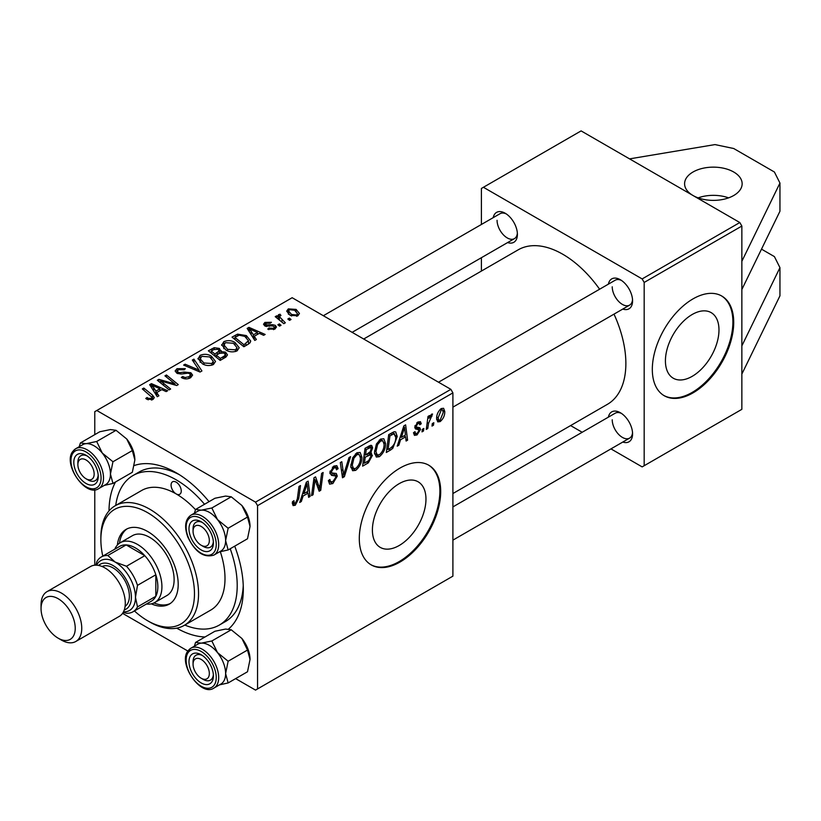 <?xml version="1.0" encoding="UTF-8"?>
<svg xmlns="http://www.w3.org/2000/svg" width="821" height="821" viewBox="0 0 821 821"><rect width="100%" height="100%" fill="white"/><g stroke="black" fill="none" stroke-linecap="round" stroke-linejoin="round"><path stroke-width="1.23" d="M698.137 197.861A28.776 16.615 180 0 1 728.596 197.861M692.883 195.429A28.776 16.615 180 0 1 684.591 183.76A28.776 16.615 180 0 1 693.016 172.01A28.776 16.615 180 0 1 724.379 168.408A28.776 16.615 180 0 1 742.143 183.76A28.776 16.615 180 0 1 733.717 195.511A28.776 16.615 180 0 1 693.16 195.593M718.98 329.96A37.869 21.869 120 0 0 711.14 312.616A37.869 21.869 120 0 0 681.953 322.766A37.869 21.869 120 0 0 665.421 360.881A37.869 21.869 120 0 0 673.271 378.214A37.869 21.869 120 0 0 702.448 368.065A37.869 21.869 120 0 0 718.98 329.96M733.717 322.386A57.552 33.23 120 0 0 721.792 296.042A57.552 33.23 120 0 0 677.438 311.457A57.552 33.23 120 0 0 652.315 369.378A57.552 33.23 120 0 0 664.24 395.732A57.552 33.23 120 0 0 708.595 380.308A57.552 33.23 120 0 0 733.717 322.386M663.84 395.486A57.552 33.23 120 0 0 708.041 379.559A57.552 33.23 120 0 0 732.896 321.924A57.552 33.23 120 0 0 721.382 295.817M425.966 499.127A37.869 21.869 120 0 0 418.115 481.794A37.869 21.869 120 0 0 388.938 491.933A37.869 21.869 120 0 0 372.406 530.048A37.869 21.869 120 0 0 380.246 547.381A37.869 21.869 120 0 0 409.433 537.242A37.869 21.869 120 0 0 425.966 499.127M440.692 491.563A57.552 33.23 120 0 0 428.778 465.22A57.552 33.23 120 0 0 384.423 480.634A57.552 33.23 120 0 0 359.3 538.555A57.552 33.23 120 0 0 371.225 564.899A57.552 33.23 120 0 0 415.57 549.485A57.552 33.23 120 0 0 440.692 491.563M370.815 564.663A57.552 33.23 120 0 0 415.026 548.736A57.552 33.23 120 0 0 439.882 491.091A57.552 33.23 120 0 0 428.367 464.984M109.019 510.908A94.969 54.833 60 0 1 115.525 481.978M134.244 465.528A94.969 54.833 60 0 1 176.166 472.763A94.969 54.833 60 0 1 209.037 501.662M234.714 546.15A94.969 54.833 60 0 1 243.314 589.068A94.969 54.833 60 0 1 228.577 629.03M179.286 474.651A86.328 49.845 -120 0 0 139.108 472.013L133.002 475.533A86.328 49.845 -120 0 0 115.73 505.438M452.905 493.534L607.386 404.343A89.212 51.507 -120 0 0 625.869 363.508A89.212 51.507 -120 0 0 614.005 314.135M493.236 217.637A17.262 9.965 60 0 1 505.202 213.244A17.262 9.965 60 0 1 517.404 234.396A17.262 9.965 60 0 1 507.624 242.564M506.259 213.912A14.388 8.302 -120 0 0 500.04 213.706L323.341 315.726M608.402 284.138A17.262 9.965 60 0 1 620.368 279.745A17.262 9.965 60 0 1 632.581 300.886A17.262 9.965 60 0 1 622.79 309.055M621.435 280.413A14.388 8.302 -120 0 0 615.216 280.207L438.517 382.217M608.402 417.13A17.262 9.965 60 0 1 620.368 412.737A17.262 9.965 60 0 1 632.581 433.878A17.262 9.965 60 0 1 622.79 442.047M621.435 413.404A14.388 8.302 -120 0 0 615.216 413.199L452.905 506.906M610.957 448.882L642.145 466.892L741.856 409.33L741.856 226.052L644.177 282.445L642.145 278.924L483.425 187.28L481.393 188.461L481.393 224.482M642.145 278.924L739.813 222.532L581.104 130.898L483.425 187.28M739.813 222.532L741.856 226.052M285.339 322.797L283.83 323.669L275.22 316.67L276.728 315.808L278.493 317.265L277.939 315.613L279.951 314.166L280.977 315.438L279.366 316.598L285.339 322.797M281.049 325.27L279.571 326.122L277.847 324.777L279.356 323.895L281.049 325.27M248.086 344.307L243.868 346.739L232.035 337.123L237.587 334.137L246.372 335.584L250.723 341.043L250.036 342.788L248.086 344.307M221.701 345.354L223.784 341.68C227.776 340.079 231.532 340.356 235.042 342.501L239.209 347.755L237.105 350.854C233.226 352.404 229.541 352.158 226.052 350.126L221.639 344.728M198.025 359.034L200.098 355.349C204.101 353.748 207.857 354.025 211.366 356.17L215.533 361.435L213.429 364.524C209.55 366.074 205.866 365.827 202.377 363.795L197.964 358.397M190.564 377.732C187.414 379.364 184.335 379.281 181.328 377.486L182.642 376.531L185.115 377.527L188.994 376.706L190.431 374.951L189.507 373.668L187.876 373.165L181.585 373.996L176.802 373.165L175.13 370.989L177.008 368.68L185.3 368.66L184.263 369.789L178.619 369.666L177.357 371.164L178.188 372.262L180.015 372.672L184.048 372.057L190.852 372.734L192.607 375.105L190.564 377.732M146.938 399.283L145.769 398.462L147.072 397.497L148.18 398.288L151.423 398.401L152.121 397.456L142.31 388.928L143.819 388.056L152.49 395.106L154.317 397.662L152.993 399.417L146.938 399.283M235.627 678.618L255.526 690.102L452.905 576.147L452.905 392.879L257.558 505.654L255.526 502.134L450.873 389.349L292.153 297.715L94.774 411.67L94.774 434.648M255.526 502.134L96.806 410.5M158.894 395.804L157.283 396.728L149.658 384.68L151.464 383.643L167.658 390.734L166.17 391.596L161.809 389.626L156.76 392.551L158.894 395.804M170.635 389.021L169.136 389.883L157.324 380.256L158.884 379.353L175.047 383.982L164.939 375.854L166.447 374.992L178.28 384.608L176.72 385.511L160.547 380.913L170.635 389.021M201.935 370.948L200.047 372.036L183.627 365.078L185.115 364.206L199.195 370.179L192.319 360.05L193.92 359.126L201.935 370.948M225.898 357.114L220.192 360.409L208.36 350.793L214.209 347.683L219.402 348.422L220.911 351.552L225.559 352.188L227.509 354.898L225.898 357.114M221.198 350.629L220.911 352.681M256.378 339.514L254.777 340.438L247.152 328.4L248.958 327.353L265.152 334.455L263.664 335.307L259.303 333.347L254.243 336.261L256.378 339.514M267.738 329.118L268.847 328.051L273.557 328.318L274.542 327.127L272.705 325.937L264.762 325.906L263.5 324.223L264.916 322.407L271.433 322.284L270.14 323.238L266.148 323.197L266.014 324.921L272.654 324.695L275.281 325.352L276.472 327.035L274.778 329.108L267.738 329.118M265.45 326.235L265.45 324.11L266.014 326.409M291.045 319.502L289.556 320.354L287.832 319.01L289.351 318.127L291.045 319.502M297.89 315.757L290.244 315.408L286.683 311.149L288.325 308.891L296.114 309.404L299.449 313.468L297.89 315.757M94.774 565.197L94.774 489.788M187.876 651.053L122.565 613.349M427.772 428.531L426.273 429.393L428.018 416.421L429.527 415.559L429.147 418.248L431.548 414.174L432.554 414.03L428.531 423.318L427.772 428.531L426.489 427.792M423.492 431.004L422.015 431.856L422.322 429.332L423.831 428.459L423.492 431.004L422.21 430.266M390.529 450.041L386.311 452.474L388.713 434.637L394.08 431.754L395.712 431.928L397.22 436.454L392.807 448.328L390.529 450.041L388.856 449.077M379.364 456.702L376.305 457.051L374.468 452.412L376.418 444.007L380.646 439.081L383.838 438.763L385.572 443.556C385.593 448.769 383.53 453.151 379.364 456.702L374.571 453.931M355.678 470.371L352.62 470.72L350.793 466.082L352.743 457.677L356.971 452.751L360.152 452.433L361.887 457.235C361.917 462.439 359.844 466.821 355.678 470.371L350.895 467.601M328.41 480.624L330.268 481.701L332.916 481.588L335.81 477.165L335.42 475.954L331.561 475.38L329.888 472.752L333.87 466.082L336.815 465.64L338.036 468.442L336.548 469.838L335.83 467.744L333.829 468.032L331.366 471.788L331.92 472.937L336.292 473.481L337.287 476.159L332.823 483.569L329.59 484.144L328.41 480.552L329.888 479.495L330.565 481.999L328.41 480.747M292.338 503.314L292.461 501.734L293.949 500.666L294.277 503.417L295.344 503.283L297.294 499.065L298.998 486.432L300.496 485.57L298.731 498.645L295.252 505.254L293.128 505.592L292.338 503.314M257.558 688.932L257.558 505.654M301.328 501.528L299.727 502.462L306.346 482.194L308.152 481.147L310.102 496.469L308.614 497.331L308.142 493.113L303.082 496.038L301.328 501.528L300.24 500.902M313.068 494.755L311.57 495.617L314.012 477.771L315.572 476.868L319.646 488.474L321.627 473.368L323.125 472.496L320.724 490.342L319.164 491.245L315.059 479.68L313.068 494.755L311.795 494.016M344.379 476.683L342.49 477.771L340.305 462.582L341.803 461.72L343.671 474.743L349.007 457.564L350.598 456.64L344.379 476.683L342.141 475.39M369.614 452.463L372.436 455.368L368.331 462.849L362.625 466.143L365.037 448.307L370.661 445.331L371.718 445.495L372.621 447.927L370.661 453.069L371.605 453.243M398.821 445.249L397.21 446.172L403.829 425.904L405.636 424.868L407.596 440.189L406.097 441.041L405.625 436.834L400.566 439.758L398.821 445.249L397.723 444.613M418.741 429.588L415.529 429.003L414.8 427.248L417.899 422.056L420.424 421.655L421.276 423.739L419.788 424.806L419.233 423.39L417.827 423.595L416.278 426.14L416.421 427.023L419.788 427.72L420.526 429.465L417.037 434.945L414.431 435.366L413.497 432.718L414.985 431.641L415.611 433.611L417.109 433.406L419.049 430.45L414.8 427.3M414.913 426.15L420.526 429.465M433.478 425.237L432 426.089L432.308 423.564L433.827 422.692L433.478 425.237L432.195 424.498M440.148 421.604L437.767 421.871L436.628 418.874C436.485 414.779 438.045 411.331 441.308 408.54L443.607 408.294L444.766 411.547C444.859 415.508 443.319 418.854 440.148 421.604L436.649 419.582M481.393 271.074L481.393 257.702M582.171 432.267L570.605 425.586M644.177 465.723L644.177 282.445M599.607 289.208A89.212 51.507 -120 0 0 518.184 249.83L363.693 339.022M612.23 419.777A14.388 8.302 -120 0 0 618.511 434.258A14.388 8.302 -120 0 0 629.604 438.116A14.388 8.302 -120 0 0 632.539 432.626M497.064 220.295A14.388 8.302 -120 0 0 503.345 234.775A14.388 8.302 -120 0 0 514.428 238.634A14.388 8.302 -120 0 0 517.363 233.143M612.23 286.796A14.388 8.302 -120 0 0 618.511 301.276A14.388 8.302 -120 0 0 629.604 305.125A14.388 8.302 -120 0 0 632.539 299.634M205.014 636.973A94.969 54.833 60 0 1 176.71 628.157M450.873 389.349L452.905 392.879M184.797 625.068A86.328 49.845 -120 0 0 219.33 625.068L225.436 621.548A86.328 49.845 -120 0 0 243.242 585.424M308.409 495.494L310.102 496.469M306.469 492.159L308.142 493.113M302.025 495.432L303.082 496.038M305.864 487.633L303.893 493.647L307.926 491.317L307.044 483.59L305.864 487.633L304.776 487.007M302.805 493.021L303.893 493.647M306.069 483.025L307.044 483.59M292.728 501.549L293.815 502.175M297.448 497.895L298.731 498.645M292.338 503.581L295.252 505.254M317.665 487.325L319.646 488.474M318.271 488.926L320.724 490.342M313.848 478.971L315.059 479.68M328.421 481.024L332.823 483.569M333.911 466.061L338.036 468.442M333.593 466.256L338.026 468.812M332.372 467.19L333.829 468.032M330.093 471.059L331.366 471.788M329.939 471.911L337.287 476.159M341.905 473.717L343.671 474.743M360.265 456.291L361.887 457.235M353.902 458.262L352.271 465.302L353.533 468.565L355.791 468.381C358.962 465.445 360.501 461.956 360.409 457.902L359.157 454.506L356.919 454.701L353.902 458.262L352.773 457.615M350.854 464.491L352.271 465.302M355.472 453.859L356.919 454.701M366.669 461.884L368.331 462.849M369.163 445.926L372.621 447.927M368.691 453.202L372.436 455.368M366.258 449.528L365.509 455.08L370.322 451.622L371.143 448.851L370.62 447.517L366.258 449.528L364.976 448.789M364.226 454.341L365.509 455.08M367.131 447.096L368.793 448.061M365.222 457.174L364.411 463.188L368.65 460.663L370.959 456.168L370.456 454.783L365.222 457.174L363.939 456.425M363.128 462.449L364.411 463.188M366.7 454.393L368.362 455.357M383.941 442.622L385.572 443.556M377.588 444.592L375.946 451.632L377.219 454.896L379.466 454.711C382.637 451.776 384.177 448.287 384.084 444.233L382.832 440.836L380.595 441.031L377.588 444.592L376.449 443.945M374.53 450.811L375.946 451.632M379.148 440.189L380.595 441.031M405.892 439.204L407.596 440.189M403.963 435.869L405.625 436.834M399.509 439.143L400.566 439.758M403.347 431.343L401.377 437.367L405.42 435.027L404.527 427.3L403.347 431.343L402.259 430.717M400.299 436.741L401.377 437.367M403.563 426.746L404.527 427.3M395.609 435.52L397.22 436.454M391.391 447.507L392.807 448.328M389.934 435.859L388.087 449.518L389.996 448.42C393.916 445.731 395.835 441.996 395.743 437.203L393.957 433.806L389.934 435.859L388.651 435.109M386.804 448.779L388.087 449.518M392.048 432.708L394.716 433.95L392.305 432.564M414.8 427.31L418.515 429.455M418.135 421.932L421.276 423.739M416.719 422.948L417.827 423.595M415.108 425.463L416.278 426.14M413.497 432.903L417.037 434.945M427.874 417.52L429.147 418.248M430.45 415.364L431.969 416.237M430.245 415.724L431.22 416.288M442.981 410.51L444.766 411.547M441.246 410.069L438.106 417.827L438.876 420.208L440.159 420.095L443.289 412.399L442.498 409.977L440.118 409.422M436.731 417.037L438.106 417.827M151.464 387.543L151.464 383.643M156.76 395.886L156.76 392.551M153.64 387.543L155.898 391.114L159.941 388.785L151.916 385.182L153.64 387.543L153.64 390.981M155.898 394.542L155.898 391.114M151.916 388.251L151.916 385.182M159.941 390.704L159.941 388.785M147.072 399.365L147.072 397.497M148.18 399.858L148.18 398.288M151.423 400.043L151.423 398.401M143.819 390.139L143.819 388.056M152.49 399.683L152.49 395.106M158.884 381.529L158.884 379.353M175.047 385.059L175.047 383.982M166.447 377.096L166.447 374.992M160.547 382.884L160.547 380.913M182.642 378.153L182.642 376.531M183.083 378.337L183.083 376.808M185.115 378.871L185.115 377.527M188.994 378.46L188.994 376.706M177.008 373.278L177.008 368.68M178.188 373.75L178.188 372.262M180.015 374.037L180.015 372.672M190.852 377.557L190.852 372.734M185.115 365.704L185.115 364.206M199.195 371.677L199.195 370.179M193.92 362.441L193.92 359.126M200.098 362.215L200.098 355.349M211.366 358.069L211.366 356.17M200.283 358.993L203.926 362.985L211.869 363.508L213.296 361.312L209.724 356.93L201.72 356.335L200.283 358.993L200.283 362.369L200.283 358.993M203.926 364.555L203.926 362.985M211.869 365.191L211.869 363.508M214.209 349.346L214.209 347.683M219.402 353.389L219.402 348.422M225.559 357.309L225.559 352.188M211.233 351.049L214.928 354.046L219.156 350.926L219.156 353.533L219.156 350.926L217.976 349.305L213.778 349.592L211.233 351.049L211.233 353.133M214.928 356.129L214.928 354.046M216.313 355.175L220.305 358.418L224.461 355.934L225.252 354.631L224.041 353.02L219.443 353.358L216.313 355.175L216.313 357.258M220.305 360.347L220.305 358.418M224.461 357.946L224.461 355.934M223.784 348.545L223.784 341.68M235.042 344.399L235.042 342.501M223.938 348.668L223.938 344.882L227.602 349.315L235.545 349.838L236.982 347.642L233.41 343.26L225.395 342.665L223.959 345.323L223.959 348.699M227.602 350.885L227.602 349.315M235.545 351.521L235.545 349.838M248.958 331.253L248.958 327.353M254.243 339.607L254.243 336.261M251.134 331.253L253.391 334.835L257.425 332.505L249.399 328.893L251.134 331.253L251.134 334.691M253.391 338.252L253.391 334.835M249.399 331.961L249.399 328.893M257.425 334.424L257.425 332.505M237.587 335.851L237.587 334.137M246.372 337.441L246.372 335.584M234.919 337.38L243.981 344.748L248.476 340.736L244.802 336.384L239.178 335.204L234.919 337.38L234.919 339.463M243.981 346.667L243.981 344.748M245.89 345.569L245.89 343.65M268.847 329.642L268.847 328.051M273.557 329.673L273.557 328.318M264.916 325.988L264.916 322.407M266.999 326.553L266.999 325.321M272.654 325.927L272.654 324.695M275.281 328.79L275.281 325.352M279.356 325.958L279.356 323.895M289.351 320.19L289.351 318.127M276.728 317.891L276.728 315.808M278.493 319.328L278.493 317.265M278.565 319.39L278.565 314.535M279.951 315.654L279.951 314.166M288.325 314.063L288.325 308.891M296.114 311.344L296.114 309.404M289.556 309.681L288.633 311.077L291.568 314.464L296.607 315.007L297.459 313.673L294.626 310.256L289.556 309.681M291.568 316.044L291.568 314.464M296.607 316.311L296.607 315.007M761.498 249.143L774.408 256.604L779.95 267.646L779.95 295.837L741.856 374.078M779.95 267.646L741.856 345.887M629.553 158.874L714.999 144.588L733.717 148.519L774.408 172.01L779.95 183.052L779.95 211.254L741.856 289.495M779.95 183.052L741.856 261.294M176.166 482.163A7.194 4.156 -120 0 0 172.564 481.804A7.194 4.156 -120 0 0 171.466 487.571A7.194 4.156 -120 0 0 176.166 493.914A7.194 4.156 -120 0 0 179.758 494.263A7.194 4.156 -120 0 0 180.866 488.505A7.194 4.156 -120 0 0 176.166 482.163M151.321 603.846A43.164 24.917 -120 0 0 169.259 604.133A43.164 24.917 -120 0 0 175.879 569.548A43.164 24.917 -120 0 0 147.677 531.505A43.164 24.917 -120 0 0 126.095 529.371A43.164 24.917 -120 0 0 117.372 545.041M127.132 528.816A43.164 24.917 -120 0 0 119.486 543.184M134.439 610.947A66.183 38.218 -120 0 0 147.677 620.789A66.183 38.218 -120 0 0 194.474 593.768A66.183 38.218 -120 0 0 147.677 512.704A66.183 38.218 -120 0 0 100.87 539.725A66.183 38.218 -120 0 0 102.789 556.115M149.709 621.969L147.677 620.789L149.709 621.969A69.067 39.88 60 0 0 184.243 625.386L210.699 610.116A69.067 39.88 -120 0 0 220.336 551.743M100.87 539.725L100.87 537.375A69.067 39.88 60 0 1 115.176 505.767A69.067 39.88 60 0 1 149.709 509.184A69.067 39.88 60 0 1 194.834 570.041A69.067 39.88 60 0 1 184.243 625.386M195.49 509.667A69.067 39.88 -120 0 0 176.166 493.914A69.067 39.88 -120 0 0 141.633 490.486L115.176 505.767M219.33 625.068A86.328 49.845 -120 0 0 230.219 548.756M204.532 504.268A86.328 49.845 -120 0 0 176.166 479.813A86.328 49.845 -120 0 0 133.002 475.533M114.776 549.198A34.533 19.94 60 0 1 120.235 542.722L132.448 535.672A34.533 19.94 60 0 1 149.709 537.375A34.533 19.94 60 0 1 172.266 567.814A34.533 19.94 60 0 1 166.981 595.482L154.769 602.532A34.533 19.94 60 0 1 146.425 604.02M153.989 602.942A43.164 24.917 -120 0 0 170.255 603.507M203.228 546.427L201.196 545.247A11.515 6.65 -120 0 0 209.334 540.546A11.515 6.65 -120 0 0 201.196 526.456A11.515 6.65 -120 0 0 193.058 531.156A11.515 6.65 -120 0 0 201.196 545.247L203.228 546.427A14.388 8.302 60 0 0 210.422 547.135A14.388 8.302 -120 0 0 213.357 541.644A14.388 8.302 60 0 1 210.422 547.135A14.388 8.302 -120 0 1 202.151 545.739M193.058 531.156L193.058 528.806A14.388 8.302 60 0 1 196.034 522.218A14.388 8.302 60 0 1 202.253 522.423A14.388 8.302 -120 0 0 196.034 522.218A14.388 8.302 -120 0 0 193.109 530.079M195.572 509.441L214.948 498.255L225.611 496.069L231.235 496.797L241.887 505.469A23.029 13.3 60 0 1 247.85 515.793A23.029 13.3 60 0 1 250.036 526.456L247.511 538.761L228.135 549.957L225.611 540.557L228.135 528.242L217.473 519.57L211.849 507.983L201.186 510.169L195.572 509.441L194.392 513.197M241.887 505.469L247.511 517.056L250.036 526.456M190.616 536.801A17.262 9.965 60 0 1 190.616 522.7A17.262 9.965 60 0 1 201.196 521.756A17.262 9.965 60 0 1 211.767 534.902A17.262 9.965 60 0 1 213.398 542.897A17.262 9.965 60 0 1 204.357 551.291A17.262 9.965 60 0 1 190.616 536.801M213.922 555.088L220.839 551.086A23.019 13.29 -120 0 0 223.435 529.894A23.019 13.29 -120 0 0 197.82 511.216L190.903 515.208A23.019 13.29 60 0 1 216.508 533.886A23.019 13.29 60 0 1 213.922 555.088C203.793 558.126 195.08 552.081 187.763 536.934C184.14 526.61 185.187 519.365 190.903 515.208M231.235 496.797L211.849 507.983M247.511 517.056L228.135 528.242M219.453 551.886L228.135 549.957M197.563 511.37A23.029 13.3 60 0 1 201.186 510.169A23.029 13.3 60 0 1 217.473 519.57A23.029 13.3 60 0 1 225.611 540.557A23.029 13.3 60 0 1 220.582 551.24M88.052 479.926L86.02 478.756A11.515 6.65 -120 0 0 94.158 474.056A11.515 6.65 -120 0 0 86.02 459.955A11.515 6.65 -120 0 0 77.882 464.655A11.515 6.65 -120 0 0 86.02 478.756L88.052 479.926A14.388 8.302 60 0 0 95.246 480.644A14.388 8.302 -120 0 0 96.868 479.146A14.388 8.302 -120 0 0 98.181 475.154A14.388 8.302 60 0 1 95.246 480.644A14.388 8.302 -120 0 1 86.985 479.248M77.882 464.655L77.882 462.305A14.388 8.302 60 0 1 80.858 455.717A14.388 8.302 60 0 1 87.088 455.932A14.388 8.302 -120 0 0 80.858 455.717A14.388 8.302 -120 0 0 79.247 457.225A14.388 8.302 -120 0 0 77.933 463.578M116.059 430.307L126.721 438.978L132.345 450.565L112.959 461.751L102.297 453.079L96.683 441.493L116.059 430.307L110.435 429.578L99.772 431.754L80.396 442.95L79.216 446.706M75.45 456.199A17.262 9.965 60 0 1 86.02 455.255A17.262 9.965 60 0 1 98.233 476.406A17.262 9.965 60 0 1 96.591 482.512A17.262 9.965 60 0 1 79.914 478.038A17.262 9.965 60 0 1 75.45 456.199M98.756 488.587L105.673 484.595A23.019 13.29 -120 0 0 108.259 482.194A23.019 13.29 -120 0 0 104.072 455.47A23.019 13.29 -120 0 0 82.644 444.725L75.727 448.718A23.019 13.29 60 0 1 97.155 459.462A23.019 13.29 60 0 1 101.342 486.186A23.019 13.29 60 0 1 98.756 488.587C85.661 497.711 62.478 463.978 72.792 451.437L75.727 448.718A23.019 13.29 60 0 0 73.141 451.119M96.683 441.493L86.02 443.679L80.396 442.95M132.345 450.565L134.86 459.965L132.345 472.27L112.959 483.456L110.445 474.056L112.959 461.751M104.288 485.396L112.959 483.456M126.721 438.978A23.029 13.3 60 0 1 134.86 459.965M82.387 444.869A23.029 13.3 60 0 1 86.02 443.679A23.029 13.3 60 0 1 102.297 453.079A23.029 13.3 60 0 1 110.445 474.056A23.029 13.3 60 0 1 105.406 484.749M203.228 679.419L201.196 678.238A11.515 6.65 -120 0 0 209.334 673.538A11.515 6.65 -120 0 0 201.196 659.448A11.515 6.65 -120 0 0 193.058 664.138A11.515 6.65 -120 0 0 201.196 678.238L203.228 679.419A14.388 8.302 60 0 0 210.422 680.127A14.388 8.302 -120 0 0 212.044 678.628A14.388 8.302 -120 0 0 213.357 674.636A14.388 8.302 60 0 1 210.422 680.127A14.388 8.302 -120 0 1 202.151 678.731M193.058 664.138L193.058 661.798A14.388 8.302 60 0 1 196.034 655.209A14.388 8.302 60 0 1 202.253 655.415A14.388 8.302 -120 0 0 196.034 655.209A14.388 8.302 -120 0 0 194.413 656.708A14.388 8.302 -120 0 0 193.109 663.07M195.572 642.433L214.948 631.246L225.611 629.06L231.235 629.789L211.849 640.975L201.186 643.161L195.572 642.433L194.392 646.189M231.235 629.789L241.887 638.461L247.511 650.047L250.036 659.448L247.511 671.752L228.135 682.949L225.611 673.548A23.029 13.3 60 0 1 223.435 681.687A23.019 13.29 -120 0 0 219.238 654.953A23.019 13.29 -120 0 0 197.82 644.208L190.903 648.2A23.019 13.29 60 0 1 212.321 658.945A23.019 13.29 60 0 1 216.508 685.679A23.019 13.29 60 0 1 213.922 688.07L220.839 684.078A23.019 13.29 -120 0 0 223.435 681.676A23.029 13.3 60 0 1 220.582 684.232M211.767 681.994A17.262 9.965 60 0 1 195.09 677.53A17.262 9.965 60 0 1 190.616 655.692A17.262 9.965 60 0 1 201.196 654.748A17.262 9.965 60 0 1 213.398 675.888A17.262 9.965 60 0 1 211.767 681.994M247.511 650.047L228.135 661.233L217.473 652.562L211.849 640.975M197.563 644.352A23.029 13.3 60 0 1 201.186 643.161A23.029 13.3 60 0 1 217.473 652.562A23.029 13.3 -120 0 1 225.611 673.548L228.135 661.233M219.453 684.878L228.135 682.949M241.887 638.461A23.029 13.3 60 0 1 250.036 659.448M120.235 542.722A34.533 19.94 60 0 1 146.846 551.969A34.533 19.94 60 0 1 161.922 586.717A34.533 19.94 60 0 1 154.769 602.532M132.981 611.789L151.29 601.208A31.66 18.278 -120 0 0 155.816 596.313A31.66 18.278 -120 0 0 157.848 586.717A31.66 18.278 -120 0 0 155.816 574.782A31.66 18.278 -120 0 0 144.794 555.684L126.147 544.918A31.66 18.278 -120 0 0 119.64 546.386L101.322 556.956A31.66 18.278 60 0 1 107.828 555.489L115.114 562.046L126.475 566.254A31.66 18.278 60 0 1 137.497 585.352L135.465 597.298L137.497 606.883A31.66 18.278 60 0 1 132.981 611.789A31.66 18.278 60 0 1 126.475 613.256L123.181 612.374M126.475 566.254L144.794 555.684A31.66 18.278 -120 0 0 126.147 544.918L107.828 555.489M137.497 606.883L155.816 596.313L155.816 574.782L137.497 585.352M95.913 565.156L96.806 561.851A31.66 18.278 60 0 1 101.322 556.956M115.114 562.046A28.776 16.615 -120 0 0 96.57 565.176A28.776 16.615 60 0 1 115.114 562.046A28.776 16.615 60 0 1 135.013 592.085A28.776 16.615 60 0 1 123.489 611.799A28.776 16.615 -120 0 0 135.465 597.298A28.776 16.615 -120 0 0 115.114 562.046M61.401 640.062L58.147 638.174A24.168 13.957 -120 0 0 75.234 628.311A24.168 13.957 -120 0 0 58.147 598.704A24.168 13.957 -120 0 0 41.05 608.577A24.168 13.957 -120 0 0 58.147 638.174L61.401 640.062A28.776 16.615 60 0 0 75.789 641.488A28.776 16.615 60 0 0 80.201 618.429A28.776 16.615 60 0 0 61.401 593.07A28.776 16.615 60 0 0 47.013 591.643A28.776 16.615 60 0 0 41.05 604.81L41.05 608.577M124.279 609.921A25.903 14.952 -120 0 0 130.416 589.899A25.903 14.952 -120 0 0 113.082 565.577A25.903 14.952 -120 0 0 98.592 565.433M102.091 566.511A23.019 13.29 60 0 1 113.082 567.927A23.019 13.29 60 0 1 127.984 587.744A23.019 13.29 60 0 1 125.09 606.35M47.013 591.643L90.556 566.5A28.776 16.615 60 0 1 104.944 567.927A28.776 16.615 60 0 1 123.745 593.285A28.776 16.615 60 0 1 119.332 616.345L75.789 641.488M315.315 480.675L317.511 481.948M316.506 484.318L318.887 485.693M313.283 483.087L314.597 483.836M329.95 473.584L333.347 475.544M341.32 469.653L343.178 470.72M390.427 433.652L392.089 434.607M414.841 427.844L417.325 429.28M427.197 422.548L428.531 423.318M166.191 382.658L166.191 381.334M171.497 384.095L171.497 382.812M163.461 385.265L163.461 383.12M184.048 373.627L184.048 372.057M194.977 369.891L194.977 368.311M212.003 350.618L212.003 348.689M217.339 354.58L217.339 352.661M223.086 358.736L223.086 356.817M235.586 337L235.586 335.071M269.144 326.389L269.144 325.147M281.942 322.13L281.942 319.974M188.153 537.016A21.295 12.294 -120 0 0 208.719 555.253A21.295 12.294 -120 0 0 214.23 534.687A21.295 12.294 -120 0 0 193.664 516.45A21.295 12.294 -120 0 0 188.153 537.016M72.977 453.13A21.295 12.294 -120 0 0 78.488 480.069A21.295 12.294 -120 0 0 99.064 485.58A21.295 12.294 -120 0 0 93.553 458.641A21.295 12.294 -120 0 0 72.977 453.13M188.317 650.601A23.019 13.29 60 0 1 190.903 648.2L187.958 650.92C177.644 663.46 200.827 697.193 213.922 688.07M214.23 685.063A21.295 12.294 -120 0 0 208.719 658.134A21.295 12.294 -120 0 0 188.153 652.623A21.295 12.294 -120 0 0 193.664 679.552A21.295 12.294 -120 0 0 214.23 685.063M294.277 503.417L292.389 502.329M335.83 467.744L333.429 466.359M359.157 454.506L356.56 453.007M353.533 468.565L350.824 467.005M370.62 447.517L368.516 446.296M370.456 454.783L368.239 453.5M382.832 440.836L380.236 439.338M377.219 454.896L374.509 453.336M415.611 433.611L413.753 432.534M419.233 423.39L417.437 422.353M416.586 427.187L414.903 426.212M442.498 409.977L440.703 408.94M438.876 420.208L436.628 418.915M152.121 397.456L152.121 399.837M190.431 374.951L190.431 377.804M177.357 371.164L177.357 373.452M213.296 361.312L213.296 364.596M225.252 354.631L225.252 357.484M236.982 347.642L236.982 350.926M248.476 340.736L248.476 344.071M274.542 327.127L274.542 329.242M279.366 316.598L279.366 320.036M288.633 311.077L288.633 314.32M297.459 313.673L297.459 315.993M452.905 407.144L629.604 305.125M514.428 238.634L352.117 332.341M629.604 438.116L452.905 540.136"/></g></svg>
